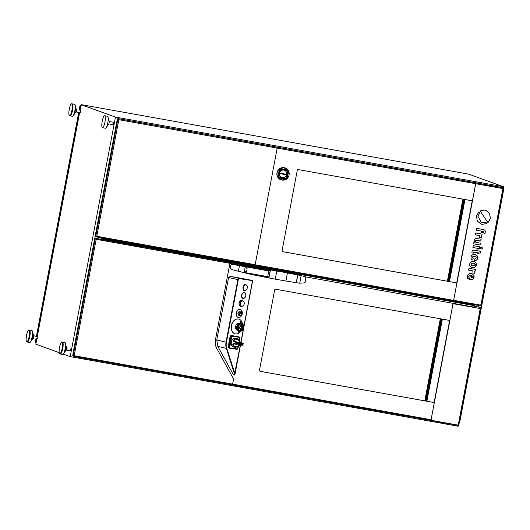 <?xml version="1.0" encoding="UTF-8"?>
<svg xmlns="http://www.w3.org/2000/svg" width="530" height="530" viewBox="0 0 530 530"><rect width="100%" height="100%" fill="white"/><g stroke="black" fill="none" stroke-linecap="round" stroke-linejoin="round"><path stroke-width="0.79" d="M425.729 401.018L441.245 318.927M448.334 281.39L463.849 199.293M425.663 401.011L441.172 318.921M448.267 281.377L463.776 199.287M478.139 306.989L478.431 305.459M478.497 305.472L478.212 307.002M118.296 118.654L502.394 187.554A0.815 0.788 -70.1 0 1 502.519 187.587L502.963 187.746A0.815 0.788 109.9 0 0 502.837 187.713L118.296 118.654A0.815 0.788 109.9 0 0 117.368 119.31L117.819 119.475L95.652 236.764L96.612 236.97L118.773 119.681L117.819 119.475A0.815 0.788 109.9 0 1 118.746 118.813L118.773 119.681L502.871 188.574L502.837 187.713L502.394 187.554M95.652 236.764L95.069 236.552L117.368 119.31M101.979 237.93L475.198 304.869L475.383 304.266L102.171 237.321L102.051 237.944L96.612 236.97M475.198 304.869L475.383 304.266M480.968 304.478L480.703 305.87L481.326 305.956L503.46 188.667M456.999 281.927A1.014 0.987 -70.1 0 1 455.84 282.748L282.887 251.723A1.014 0.987 -70.1 0 1 282.106 250.557L297.237 170.441A1.014 0.987 -70.1 0 1 298.403 169.62L471.356 200.645A1.014 0.987 -70.1 0 1 472.137 201.811L456.913 281.894A1.014 0.987 -70.1 0 1 455.754 282.715L282.795 251.69A1.014 0.987 -70.1 0 1 282.682 251.664M471.468 200.671A1.014 0.987 -70.1 0 1 472.051 201.784L456.913 281.894M480.703 305.87L475.264 304.889M100.832 239.308L101.097 238.334L101.873 238.056M475.085 305.002L474.31 305.287L101.097 238.334M474.072 306.148L474.31 305.287M101.442 237.838L100.74 239.295M73.398 356.266A0.815 0.788 -70.1 0 1 72.769 355.332L94.777 238.096L101.866 239.494L101.806 240.322L242.475 265.556M304.167 276.62L474.628 307.201L474.688 306.373L480.014 307.327M480.041 307.208L481.035 307.499L480.412 307.413L480.067 309.248M101.17 239.368L291.089 273.42M266.517 269.015L101.19 239.249M95.36 238.308L73.219 355.491L74.18 355.696L96.321 238.513L94.777 238.096M474.628 307.201L474.602 306.34M474.781 306.4L480.412 307.413M96.321 238.513L101.952 239.527M448.864 320.305A1.014 0.987 -70.1 0 1 449.44 321.418L434.308 401.528A1.014 0.987 -70.1 0 1 433.142 402.35L260.19 371.325A1.014 0.987 -70.1 0 1 260.078 371.298M448.751 320.279A1.014 0.987 -70.1 0 1 449.533 321.445L434.395 401.561A1.014 0.987 -70.1 0 1 433.235 402.383L260.283 371.358A1.014 0.987 -70.1 0 1 259.495 370.192L274.633 290.076A1.014 0.987 -70.1 0 1 275.792 289.254L448.751 320.279M36.073 343.023A0.61 0.59 -70.1 0 1 35.934 342.499L36.636 338.769M37.087 336.378L79.374 112.579M79.825 110.187L80.593 106.146A0.61 0.59 -70.1 0 1 80.911 105.709M59.486 347.435A6.088 1.411 -79.8 0 0 59.758 353.914A6.088 1.411 -79.8 0 0 62.222 348.17A6.088 1.411 -79.8 0 0 61.904 341.93A6.088 1.411 -79.8 0 0 59.486 347.435M59.758 353.914L62.672 354.438A6.088 1.411 -79.8 0 0 63.395 353.934A6.088 1.411 -79.8 0 0 65.137 348.694A6.088 1.411 -79.8 0 0 65.322 343.175A6.088 1.411 -79.8 0 0 64.819 342.453L61.904 341.93M66.939 347.885L67.124 349.098L66.641 350.197L70.53 350.9L70.96 348.501L71.013 349.793L70.53 350.9L66.124 350.105M63.395 353.934L66.204 349.992L66.588 347.846L65.322 343.175M69.251 109.279A6.088 1.411 -79.8 0 0 69.516 115.759A6.088 1.411 -79.8 0 0 71.987 110.015A6.088 1.411 -79.8 0 0 71.669 103.774A6.088 1.411 -79.8 0 0 69.251 109.279M69.516 115.759L72.431 116.282A6.088 1.411 -79.8 0 0 73.153 115.785A6.088 1.411 -79.8 0 0 74.902 110.538A6.088 1.411 -79.8 0 0 75.088 105.02A6.088 1.411 -79.8 0 0 74.584 104.297L71.669 103.774M76.704 109.73L76.406 112.049L80.288 112.744L80.719 110.346L80.288 112.744L75.883 111.956M73.153 115.785L75.962 111.843L76.353 109.69L75.088 105.02M59.148 352.629L35.854 344.175L36.881 338.816M37.332 336.424L79.619 112.625M80.07 110.233L81.13 104.635L115.474 117.097L503.162 186.639L502.957 187.746L503.487 188.66L502.871 188.574L502.738 189.276M72.968 353.629L116.964 120.866M63.249 354.113L70.212 356.637L457.9 426.18L458.377 425.292L458.212 426.226M115.474 117.097L70.212 356.637M108.862 123.914L113.268 124.709L113.698 122.311L109.293 121.516M67.072 347.806L66.555 347.713M76.837 109.65L76.313 109.558M33.966 335.921L37.981 336.537L37.55 338.935L37.994 336.543L33.575 335.748M80.474 108.021L81.428 104.675L468.725 174.151L503.162 186.639M34.092 335.841L33.569 338.12M102.495 127.723L105.41 128.247A6.088 1.411 -79.8 0 0 106.132 127.743L108.941 123.801L109.326 121.655L108.06 116.984A6.088 1.411 -79.8 0 0 107.564 116.262L104.648 115.739A6.088 1.411 -79.8 0 0 102.224 121.244A6.088 1.411 -79.8 0 0 102.495 127.723A6.088 1.411 -79.8 0 0 104.96 121.98A6.088 1.411 -79.8 0 0 104.648 115.739M106.132 127.743A6.088 1.411 -79.8 0 0 107.875 122.503A6.088 1.411 -79.8 0 0 108.06 116.984M65.985 350.297A1.59 0.371 -79.8 0 0 66.442 348.925A1.59 0.371 -79.8 0 0 66.489 347.481L65.641 344.354A4.856 1.126 -79.8 0 1 65.495 348.76A4.856 1.126 -79.8 0 1 64.103 352.94L65.985 350.297M62.142 348.395A5.936 1.378 100.2 0 1 59.784 353.762A5.936 1.378 100.2 0 1 59.479 347.68A5.936 1.378 100.2 0 1 61.878 342.075A5.936 1.378 100.2 0 1 62.142 348.395M62.507 342.035A6.088 1.411 100.2 0 1 62.805 348.276A6.088 1.411 100.2 0 1 60.354 354.02A6.088 1.411 100.2 0 1 60.288 354.007M75.75 112.148A1.59 0.371 -79.8 0 0 76.207 110.777A1.59 0.371 -79.8 0 0 76.254 109.332L75.406 106.205A4.856 1.126 -79.8 0 1 75.26 110.604A4.856 1.126 -79.8 0 1 73.869 114.785L75.75 112.148M71.364 112.512A5.936 1.378 100.2 0 1 69.549 115.613A5.936 1.378 100.2 0 1 69.238 109.524A5.936 1.378 100.2 0 1 71.643 103.926A5.936 1.378 100.2 0 1 71.364 112.512M72.266 103.88A6.088 1.411 100.2 0 1 72.57 110.121A6.088 1.411 100.2 0 1 70.119 115.871M33.012 338.339A1.59 0.371 -79.8 0 0 33.463 336.967A1.59 0.371 -79.8 0 0 33.516 335.523L32.668 332.396A4.856 1.126 -79.8 0 1 32.515 336.795A4.856 1.126 -79.8 0 1 31.131 340.975L33.012 338.339M28.938 337.524A5.936 1.378 100.2 0 1 26.805 341.804A5.936 1.378 100.2 0 1 26.5 335.715A5.936 1.378 100.2 0 1 28.905 330.117A5.936 1.378 100.2 0 1 28.938 337.524M29.528 330.071A6.088 1.411 100.2 0 1 29.826 336.311A6.088 1.411 100.2 0 1 27.381 342.062M26.507 335.47A6.088 1.411 -79.8 0 0 26.778 341.949A6.088 1.411 -79.8 0 0 29.243 336.206A6.088 1.411 -79.8 0 0 28.931 329.965A6.088 1.411 -79.8 0 0 26.507 335.47M26.778 341.949L29.693 342.473A6.088 1.411 -79.8 0 0 30.415 341.976A6.088 1.411 -79.8 0 0 32.158 336.729A6.088 1.411 -79.8 0 0 32.35 331.21A6.088 1.411 -79.8 0 0 31.846 330.488L28.931 329.965M30.415 341.976L33.224 338.034L33.609 335.881L32.35 331.21M487.951 222.679L490.369 218.453L489.581 213.524L485.904 210.364M490.416 218.466L489.621 213.53L485.93 210.37L484.791 210.065L480.087 210.887L487.998 222.699L490.369 218.453M483.691 233.067L485.076 233.332L485.354 231.073L484.738 230.08L483.552 229.563L476.536 228.304L476.192 230.152L481.339 231.073L481.088 232.385L482.406 232.624L482.651 231.312L483.201 231.411L483.764 231.776L483.691 233.067L485.036 233.313L485.308 231.053L484.692 230.066L483.506 229.543M484.056 229.695L483.552 229.563M476.192 230.146L481.339 231.073M481.094 232.378L482.406 232.624M482.36 232.604L482.651 231.312M482.605 231.292L483.764 231.776M479.703 237.619L481.445 237.957L481.551 236.526L480.995 235.784L481.79 235.87L482.121 234.127L475.655 232.968L475.311 234.816L479.484 235.565L479.703 237.619L481.445 237.957M481.399 237.944L481.505 236.506L480.995 235.784M480.955 235.764L481.79 235.87M481.743 235.85L482.075 234.121M475.311 234.81L479.484 235.565M475.052 238.738L474.158 240.256L474.608 242.197L473.926 242.124L473.601 243.86L480.061 245.012L480.412 243.164L475.867 242.349L475.509 241.064L476.616 240.322L480.809 241.07L481.154 239.229L476.974 238.48L475.052 238.738M473.601 243.846L480.061 245.012M480.014 244.999L480.365 243.157M480.809 241.07L475.821 240.421L475.463 241.051L475.867 242.349M480.763 241.057L481.108 239.222M474.966 264.583L476.43 264.848L476.291 263.311L475.324 262.025L473.575 261.323L471.806 261.389L470.435 262.264L469.693 263.894L469.792 265.669L470.759 266.961L472.508 267.657L474.27 267.59L475.649 266.716L476.344 265.325L474.88 265.06L474.244 265.735L472.727 265.782L471.455 265.232L471.143 264.159L471.826 263.244L473.224 263.171L474.615 263.748L474.966 264.583L476.384 264.828L476.245 263.297L474.396 261.529M471.64 267.431L474.224 267.57L475.602 266.696L476.298 265.305M472.124 265.623L472.727 265.782M472.687 265.769L471.415 265.219L471.097 264.139L471.786 263.231L473.303 263.178M473.032 272.943L474.767 273.281L474.873 271.844L474.324 271.102L475.118 271.188L475.443 269.452L468.984 268.293L468.633 270.141L472.806 270.89L473.032 272.943L474.767 273.281M474.728 273.261L474.827 271.83L474.324 271.102M474.277 271.088L475.118 271.188M475.072 271.174L475.397 269.439M468.633 270.134L472.806 270.89M468.01 278.979L469.156 278.276L468.745 276.574L469.302 275.58L470.355 275.242L469.613 279.442L472.124 279.542L473.409 278.734L474.052 277.442L472.588 277.183L471.157 277.852L471.634 275.501M469.613 279.436L472.078 279.522L473.369 278.72L474.005 277.428M471.561 275.474L471.157 277.852M471.607 275.494L472.68 276.706L474.138 276.965L473.992 275.461L472.091 273.685L469.467 273.566L468.116 274.514L467.367 276.203L467.4 277.839L468.036 279.005L469.196 278.296L468.792 276.587L469.348 275.6L470.401 275.255M472.68 276.693L474.138 276.965M474.098 276.952L473.946 275.448L472.071 273.679M482.042 224.356L486.792 223.554L485.97 222.328L481.459 222.666L477.894 216.22L479.703 212.961L478.888 211.735L476.47 215.968L477.265 220.911L480.955 224.064L482.088 224.369L486.792 223.554M486.745 223.534L485.944 222.342M481.439 222.653L477.848 216.207L479.703 212.961M479.657 212.947L478.862 211.755M480.955 224.064L482.088 224.369M470.998 256.964L471.044 258.408L471.7 259.554L472.859 260.144L473.191 258.415L472.462 257.183L473.118 256.334L475.94 256.838L476.258 257.852L475.801 258.58L474.959 258.726L474.628 260.462L476.053 260.356L477.126 259.541L477.702 258.15L477.596 256.394L476.629 255.149L475.012 254.499L473.104 254.519L471.746 255.347L470.998 256.964M472.82 260.131L473.144 258.401L472.416 257.169L473.078 256.315L475.304 256.513M474.589 260.449L476.013 260.343L477.079 259.521L477.656 258.136L477.55 256.381L475.741 254.691M477.616 250.783L474.284 250.18C472.992 249.955 472.223 250.485 471.978 251.783L471.938 252.903L473.297 253.148L473.588 252.128L474.145 252.068L477.265 252.631L477.053 253.744L478.365 253.983L478.577 252.863L480.18 253.154L480.531 251.306L478.928 251.015L479.107 250.081L477.788 249.842L477.616 250.783M471.938 252.896L473.297 253.148M473.25 253.128L473.542 252.114L477.265 252.631M477.053 253.737L478.365 253.983M478.325 253.963L478.577 252.863M478.53 252.85L480.18 253.154M480.134 253.135L480.485 251.293M479.06 250.074L478.928 251.015M481.108 248.974L481.233 249.007C482.552 248.59 482.671 247.954 481.591 247.112M481.637 247.126C480.326 247.543 480.207 248.179 481.28 249.02C482.591 248.603 482.711 247.974 481.637 247.126L481.79 247.165M472.912 247.51L479.372 248.669L479.723 246.814L473.263 245.655L472.912 247.51L479.372 248.669M479.325 248.649L479.676 246.808M476.636 183.87L476.675 183.883A1.014 0.987 109.9 0 0 475.516 184.712L475.476 184.692A1.014 0.987 -70.1 0 1 476.636 183.87L501.897 188.402A1.014 0.987 -70.1 0 1 502.076 188.455M476.675 183.883L501.897 188.402M475.516 184.712L453.865 299.298A1.014 0.987 109.9 0 0 454.647 300.47L479.915 305.002A1.014 0.987 109.9 0 0 481.074 304.18L502.725 189.588A1.014 0.987 109.9 0 0 501.943 188.422M454.468 300.417A1.014 0.987 -70.1 0 1 453.819 299.284L453.865 299.298M475.476 184.692L453.819 299.284M453.965 303.842L454.011 303.856A1.014 0.987 109.9 0 0 452.852 304.677L452.805 304.664A1.014 0.987 -70.1 0 1 453.965 303.842L479.226 308.374A1.014 0.987 -70.1 0 1 479.405 308.427A1.014 0.987 109.9 0 1 480.054 309.56L458.404 424.152A1.014 0.987 109.9 0 1 457.244 424.974L431.983 420.442A1.014 0.987 109.9 0 1 431.824 420.396A1.014 0.987 -70.1 0 1 431.155 419.257L431.195 419.27A1.014 0.987 109.9 0 0 431.824 420.396L431.778 420.383M452.852 304.677L431.195 419.27M452.805 304.664L431.155 419.257M454.011 303.856L479.226 308.374M245.509 284.683A2.942 2.133 -77 0 1 245.821 284.723A2.942 2.133 -77 0 1 247.232 288.075A2.942 2.133 -77 0 1 244.489 290.46A2.942 2.133 -77 0 1 243.031 287.32A2.942 2.133 -77 0 1 245.509 284.683M245.622 284.915A2.743 1.987 103 0 0 243.389 288.93A2.743 1.987 103 0 0 246.861 289.022A2.743 1.987 103 0 0 245.622 284.915M97.758 236.453L254.195 264.516A1.014 0.987 109.9 0 0 255.354 263.688L277.011 149.102A1.014 0.987 109.9 0 0 276.223 147.93L119.787 119.866A1.014 0.987 109.9 0 0 118.627 120.694L96.977 235.28A1.014 0.987 109.9 0 0 97.758 236.453M118.627 120.694L96.977 235.28M276.223 147.93L119.787 119.866M118.587 120.674A1.014 0.987 -70.1 0 1 119.747 119.853M97.58 236.4A1.014 0.987 -70.1 0 1 96.93 235.267M229.053 263.165L229.099 263.178A1.014 0.987 109.9 0 1 229.722 264.311L215.412 340.068A12.177 11.839 109.9 0 0 216.684 348.243L233.22 378.374A2.027 1.974 -70.1 0 1 233.432 379.738L232.789 383.124A1.014 0.987 109.9 0 1 231.63 383.945L75.194 355.888A1.014 0.987 109.9 0 1 75.035 355.842A1.014 0.987 -70.1 0 1 74.366 354.702L95.976 240.309A1.014 0.987 -70.1 0 1 97.142 239.487L228.894 263.118A1.014 0.987 -70.1 0 1 229.079 263.171A1.014 0.987 109.9 0 0 228.94 263.138L228.894 263.118M97.142 239.487L228.94 263.138M74.366 354.702L95.976 240.309M97.182 239.5A1.014 0.987 109.9 0 0 96.023 240.322M74.412 354.716A1.014 0.987 109.9 0 0 75.035 355.842L74.988 355.829M241.653 311.163L241.514 311.885L240.931 311.428L241.653 311.163L241.481 311.859M237.963 313.29A1.848 1.338 103 0 0 238.871 315.29A1.848 1.338 103 0 0 238.944 315.304A1.848 1.338 103 0 0 239.07 315.31A1.828 1.325 -77 0 1 238.162 313.283A1.828 1.325 -77 0 1 239.805 311.739A1.828 1.325 -77 0 1 239.878 311.753A1.848 1.338 103 0 0 239.706 311.693A1.848 1.338 103 0 0 237.963 313.29M236.373 313.051A4.061 2.948 103 0 0 238.374 317.444A4.061 2.948 103 0 0 238.533 317.477A4.061 2.948 103 0 0 242.183 314.045A4.061 2.948 103 0 0 240.203 309.533A4.061 2.948 103 0 0 236.373 313.051M240.839 315.589L240.11 315.979L240.328 315.602M240.156 309.527A4.061 2.948 103 0 0 240.11 309.513A4.061 2.948 103 0 0 236.32 312.799A4.061 2.948 103 0 0 238.275 317.424A4.061 2.948 103 0 0 238.328 317.43M240.931 311.494L241.534 311.587M240.799 315.754L240.103 315.979M238.162 314.27A1.524 1.106 -77 0 1 238.619 312.289M239.852 313.502L239.779 313.859L241.09 314.058L241.163 313.7L239.852 313.502M240.971 312.322A1.524 1.106 -77 0 1 241.031 312.329A1.524 1.106 -77 0 1 241.766 314.065A1.524 1.106 -77 0 1 240.348 315.297A1.524 1.106 -77 0 1 239.606 313.608A1.524 1.106 -77 0 1 240.971 312.322M240.335 315.29L240.348 315.297A1.524 1.106 -77 0 1 240.335 315.29A1.524 1.106 -77 0 1 239.593 313.601A1.524 1.106 -77 0 1 240.958 312.316A1.524 1.106 -77 0 1 241.018 312.329A1.524 1.106 -77 0 1 241.024 312.329L241.018 312.329M241.031 312.309A1.544 1.12 -77 0 1 241.766 314.065A1.544 1.12 -77 0 1 240.335 315.317M240.978 312.302A1.544 1.12 -77 0 1 241.037 312.309A1.544 1.12 -77 0 1 241.779 314.065A1.544 1.12 -77 0 1 240.342 315.317A1.544 1.12 -77 0 1 239.593 313.601A1.544 1.12 -77 0 1 240.978 312.302M241.031 312.018A1.828 1.325 -77 0 1 241.104 312.037A1.828 1.325 -77 0 1 241.985 314.111A1.828 1.325 -77 0 1 240.275 315.595A1.828 1.325 -77 0 1 239.388 313.568A1.828 1.325 -77 0 1 241.031 312.018M239.785 313.853L240.958 314.025L241.024 313.68M240.978 342.579L252.717 280.45L239.149 278.396A1.418 1.034 103 0 0 237.864 279.641L226.052 342.175A10.348 7.513 103 0 0 226.343 348.362L234.83 375.108L240.521 344.99M238.526 336.643A1.544 1.12 103 0 0 238.467 336.623A1.544 1.12 103 0 0 238.407 336.616L231.431 335.556A1.544 1.12 103 0 0 230.04 336.908L228.238 346.434A1.544 1.12 103 0 0 229 348.104A1.544 1.12 103 0 0 229.059 348.117L229.112 348.124M242.243 344.613L242.76 344.142L242.343 343.718L242.793 344.334L242.197 344.619L242.409 343.731M237.619 343.089L242.164 343.798L237.698 343.129L237.559 343.798L242.038 344.48L241.64 345.162L241.971 344.507L237.546 343.837L237.705 343.089L242.111 343.751L241.985 342.99L234.949 341.631C233.803 340.81 233.962 339.975 235.419 339.114L237.97 339.498L240.693 342.499L242.899 343.129L243.277 343.652L242.488 345.288L243.031 344.931L241.634 345.162L242.488 345.288M243.171 343.606L242.031 342.996L242.164 343.798M237.48 343.811L241.971 344.507M237.003 343.983L236.724 344.421L236.426 343.937A4.565 3.312 -77 0 1 236.678 342.618L234.498 341.983C233.101 341.148 233.266 340.008 235.009 338.564A4.565 3.312 -77 0 1 236.526 338.332A4.565 3.312 -77 0 1 236.711 338.365L235.665 338.12A4.565 3.312 -77 0 0 235.479 338.087A4.565 3.312 -77 0 0 231.371 341.949A4.565 3.312 -77 0 0 233.597 347.017L236.347 347.064A4.565 3.312 -77 0 1 234.651 347.263A4.565 3.312 -77 0 1 233.485 346.633L234.068 346.289C233.001 345.03 233.147 344.275 234.498 344.023L236.718 344.421L236.426 343.937L237.003 343.983L237.228 342.784L236.678 342.618L237.129 342.254L237.228 342.784M240.242 344.891L236.612 346.673L234.068 346.289L236.612 346.673L236.486 347.057L240.209 344.884M233.485 346.633C232.352 344.805 232.59 343.778 234.2 343.553L236.426 343.937M242.919 344.878L243.277 343.652L242.932 343.135L240.726 342.506L237.977 339.048L236.711 338.365A4.565 3.312 -77 0 1 237.877 338.995L237.97 339.498L235.419 339.114L235.009 338.564M237.327 349.118A0.61 0.444 -77 0 0 237.851 348.594L238.394 345.719L237.48 348.945L229.437 347.925A0.61 0.444 -77 0 1 229.404 347.918L228.821 347.786A0.61 0.444 -77 0 1 228.516 347.124L230.55 336.365A0.61 0.444 -77 0 1 231.1 335.828L238.977 337.02A0.61 0.444 -77 0 1 239.03 337.034M236.87 349.051A1.544 1.12 -77 0 1 236.208 349.21L229.238 348.157A1.544 1.12 -77 0 1 229.179 348.144A1.544 1.12 -77 0 1 228.417 346.474L230.219 336.947A1.544 1.12 -77 0 1 231.61 335.603L238.579 336.656A1.544 1.12 -77 0 1 238.646 336.669A1.544 1.12 -77 0 1 239.202 337.073M234.83 375.108L233.405 374.783L217.83 346.388L216.777 340.022L228.589 277.488L230.424 276.375L252.717 280.45M243.8 326.818L252.446 281.032L252.247 280.595L239.394 278.654A1.219 0.881 103 0 0 238.295 279.714L226.356 342.897A8.116 5.89 103 0 0 226.588 347.746L234.744 373.06L240.368 344.97M240.825 342.532L243.429 328.759M252.094 280.562L239.262 278.621A1.219 0.881 103 0 0 238.162 279.681L226.224 342.864A8.116 5.89 103 0 0 226.449 347.713L234.677 373.034M235.181 333.84A7.592 5.512 -77 0 1 235.108 333.827A7.592 5.512 -77 0 1 231.365 325.606A7.592 5.512 -77 0 1 238.533 319.04A7.592 5.512 -77 0 1 238.606 319.053M240.726 331.29A7.592 5.512 -77 0 1 235.254 333.86A7.592 5.512 -77 0 1 231.511 325.639A7.592 5.512 -77 0 1 238.685 319.073A7.592 5.512 -77 0 1 242.462 323.79M238.599 331.641L238.447 332.224L238.599 331.641M240.627 323.154L241.157 322.518L241.355 322.916L240.878 322.863M240.077 322.18L240.222 321.16L240.514 321.438L240.024 321.591L240.11 322.134L240.024 321.591M240.613 322.015L240.256 322.485L240.733 321.783L240.481 322.551L241.064 322.233L240.554 322.896L240.885 322.386L240.388 322.664L240.613 322.015L240.256 322.478M239.05 331.707L239.348 331.184L239.05 331.707L238.838 331.065M238.447 332.224L238.785 332.012M238.778 332.012L238.513 331.263M240.971 323.048L241.143 322.598M241.316 322.949L241.157 322.518M240.163 321.723L240.229 321.24M240.885 322.386L240.395 322.671M241.064 322.233L240.554 322.889M240.481 322.551L240.733 321.783M238.44 332.171L238.619 331.694M239.123 331.667L238.844 331.144L239.123 331.667L239.308 331.197M241.66 306.333L240.759 306.227A2.942 2.133 -77 0 1 240.594 306.194A2.942 2.133 -77 0 1 239.176 302.849A2.942 2.133 -77 0 1 241.918 300.464A2.942 2.133 -77 0 1 242.084 300.51L242.939 300.815A2.842 2.06 -77 0 1 244.184 303.842A2.842 2.06 -77 0 1 241.66 306.333A2.842 2.06 -77 0 1 240.13 303.067A2.842 2.06 -77 0 1 242.939 300.815M244.171 303.856A2.637 1.915 -77 0 1 240.905 305.664A2.637 1.915 -77 0 1 241.753 301.179A2.637 1.915 -77 0 1 244.171 303.856M240.554 306.188A2.942 2.133 -77 0 1 240.521 306.181A2.942 2.133 -77 0 1 239.109 302.835A2.942 2.133 -77 0 1 241.852 300.45A2.942 2.133 -77 0 1 241.885 300.457M243.522 328.096A3.558 2.584 -77 0 1 240.15 330.852A3.558 2.584 -77 0 1 238.54 326.719A3.558 2.584 -77 0 1 241.905 323.962A3.558 2.584 -77 0 1 243.522 328.096M240.468 330.587L239.885 329.998L240.6 330.137A2.763 2.001 103 0 0 242.8 328.633L242.952 328.752A3.047 2.213 -77 0 1 240.521 330.409L240.468 330.587M242.137 328.739A1.987 1.444 -77 0 1 239.964 328.779A1.987 1.444 -77 0 1 240.673 325.705A1.987 1.444 -77 0 1 242.448 326.222A1.987 1.444 -77 0 1 242.137 328.739M242.972 326.407L243.084 326.328A2.763 2.001 103 0 0 241.74 324.738A2.763 2.001 103 0 0 241.269 324.704L241.263 324.42A3.047 2.213 -77 0 1 241.773 324.453A3.047 2.213 -77 0 1 243.263 326.208L243.25 327.235L242.972 326.407M243.263 326.208L243.177 326.195A3.047 2.213 103 0 0 241.733 324.446M241.693 324.731A2.763 2.001 103 0 0 241.653 324.718A2.763 2.001 103 0 0 241.269 324.685M242.296 326.162A1.928 1.398 103 0 0 242.276 326.129A1.928 1.398 103 0 0 241.581 325.559A1.928 1.398 103 0 0 240.647 325.725M239.944 328.752A1.928 1.398 103 0 0 241.587 329.11A1.928 1.398 103 0 0 241.62 329.084M240.441 330.389A3.047 2.213 103 0 0 242.866 328.732L242.952 328.752M243.164 327.222L243.29 326.116M241.64 325.639L242.316 326.188L241.653 329.064L240.719 329.243C239.348 327.58 239.653 326.381 241.64 325.639L240.719 329.243M238.951 323.393L238.818 323.366A3.438 2.491 103 0 0 235.658 326.162A3.438 2.491 103 0 0 237.261 330.064L237.4 330.097M243.098 298.456A2.942 2.133 -77 0 1 242.985 298.43A2.942 2.133 -77 0 1 241.567 295.084A2.942 2.133 -77 0 1 244.31 292.699A2.942 2.133 -77 0 1 245.748 295.965A2.942 2.133 -77 0 1 243.098 298.456M243.277 298.284A2.743 1.987 103 0 0 245.741 294.508A2.743 1.987 103 0 0 242.329 293.991A2.743 1.987 103 0 0 243.277 298.284M268.942 277.965L268.942 277.978A2677.6 2602.525 109.9 0 1 268.816 277.952L268.988 277.024L267.696 276.627L268.763 270.962L232.392 264.377L231.093 264.755L230.663 266.173L230.351 268.69L231.683 269.578L250.849 274.348L268.942 277.965L270.466 269.896A2741.816 2664.939 109.9 0 0 270.34 269.876L269.664 269.525A1046.869 1017.514 -70.1 0 1 271.797 269.889L284.332 272.142A1046.869 1017.514 -70.1 0 1 298.88 274.957A19.146 18.61 -70.1 0 1 301.948 275.739L287.439 272.917L286.703 276.806M268.988 277.024L270.34 269.876M268.942 277.978L275.269 279.158L276.806 271.015A209.973 8.149 -169.3 0 1 273.029 270.34L270.89 269.969M276.806 271.015A158.119 6.135 -169.3 0 1 285.458 272.546L287.439 272.917M275.269 279.158L285.915 281.006L286.637 277.163M285.915 281.006L296.389 282.722L297.86 274.918M296.389 282.722L299.728 283.199L301.173 275.56M299.728 283.199L304.18 282.907L305.075 282.252L305.863 277.945L305.26 277.17L302.577 275.964M305.638 280.502L305.075 282.252M305.75 279.919L305.87 278.051M269.664 269.525A2741.816 2664.939 -70.1 0 0 269.293 269.465L251.134 266.563L232.392 264.377M231.093 264.755L232.65 264.477M251.134 266.563L240.647 265.689M252.24 266.968L270.466 269.889M231.683 269.578L230.351 268.69M230.378 268.703L230.47 267.213M231.126 264.761L230.663 266.173M238.381 271.334L239.481 265.517M244.191 265.981L270.287 270.843M239.957 271.738L244.171 272.407L245.238 266.742M270.154 270.856L268.763 270.962M244.171 272.407L246.649 271.227L247.126 268.717L245.536 266.795M244.463 272.46L267.696 276.627M269.114 277.064L243.475 272.533M299.848 275.308L298.88 274.957M286.213 179.206A6.294 6.115 -70.1 0 1 281.894 180.067L281.894 180.067A6.294 6.115 -70.1 0 1 278.104 177.669L277.972 177.013A0.61 0.59 109.9 0 0 278.422 177.716L277.925 177.305C276.335 174.131 276.865 171.329 279.515 168.911L283.954 169.262L284.226 167.765L279.807 168.626A6.294 6.115 -70.1 0 1 284.226 167.705L284.146 167.679A6.294 6.115 109.9 0 0 280.834 179.769A6.294 6.115 109.9 0 0 280.873 179.789M286.697 174.84A3.856 3.75 -70.1 0 1 282.357 177.676L286.697 178.749L287.412 174.966L283.53 174.271L283.113 173.694L287.492 174.569L288.207 170.779L280.43 169.388L279.714 173.171L283.603 173.867L283.523 174.271L279.641 173.568L278.926 177.358L282.808 178.053L282.702 178.656L278.919 177.841L278.442 177.186A0.61 0.59 109.9 0 0 278.893 177.888L286.511 179.253L282.682 178.696L282.808 178.053L282.265 177.643A3.856 3.75 -70.1 0 1 281.715 177.497M280.602 168.931L284.431 169.434L284.319 170.084L284.431 169.434L283.954 169.262L288.214 170.243L280.125 168.706A0.61 0.59 109.9 0 0 279.449 169.202L280.602 168.931L288.214 170.296L288.625 170.938L287.154 178.749L286.531 179.206M277.872 177.331A6.294 6.115 -70.1 0 1 279.476 168.865L279.807 168.626M279.476 168.865L277.972 177.013L278.442 177.186L279.919 169.375A0.61 0.59 109.9 0 1 280.595 168.878L280.125 168.653M279.734 173.085L287.492 174.569M286.604 174.82A3.856 3.75 -70.1 0 1 282.271 177.643L282.357 177.676A3.856 3.75 -70.1 0 1 279.403 174.814M279.986 171.753A3.856 3.75 -70.1 0 1 283.788 170.103L283.788 170.103A3.856 3.75 -70.1 0 1 286.796 174.35M286.697 178.749L278.946 177.272M286.299 179.107L281.914 180.021L278.104 177.669M284.232 167.712A6.294 6.115 -70.1 0 1 288.022 170.103L283.961 169.209L284.153 167.679A6.294 6.115 109.9 0 1 285.166 167.957M285.127 167.944L288.247 170.441L284.232 167.765M284.345 170.249A3.856 3.75 -70.1 0 1 286.703 174.337M287.989 170.137L288.221 170.474M286.207 178.57L286.902 174.873M286.995 174.39L287.697 170.686M464.625 199.439L449.115 281.529M442.02 319.073L426.511 401.164M481.22 305.949L480.935 307.46M503.189 190.23A0.61 0.59 -70.1 0 1 503.434 190.833L459.695 422.304L459.007 422.801M459.689 422.317A0.61 0.59 -70.1 0 1 459.245 422.788M459.344 422.271L459.709 422.317L503.447 190.846L503.083 190.8M464.989 199.499L449.473 281.589M442.378 319.133L426.869 401.223M481.326 305.956L503.467 188.653A0.815 0.788 109.9 0 0 502.963 187.746M474.164 305.651L100.952 238.705M75.074 355.855L74.18 355.696L73.856 356.432L457.94 425.325A0.815 0.788 109.9 0 0 458.867 424.682L481.008 307.499M72.769 355.332L73.219 355.491A0.815 0.788 109.9 0 0 73.849 356.425L457.947 425.332L458.271 424.596L458.887 424.682L457.947 425.332M431.175 419.733L231.756 383.965M35.305 342.261L35.987 338.657M78.712 112.459L36.424 336.258L78.725 112.466M79.175 110.068L79.951 105.907L79.162 110.068M80.593 106.146L79.964 105.92A0.61 0.59 -70.1 0 1 80.659 105.424L80.944 105.53M35.775 342.976A0.61 0.59 -70.1 0 1 35.305 342.274L35.934 342.499M425.153 400.918L440.662 318.828M447.757 281.284L463.266 199.194M424.795 400.852L440.304 318.762M447.4 281.218L462.909 199.128M458.059 425.338L457.9 426.18M503.228 187.905L503.46 186.686L503.242 187.911M242.899 343.129L243.084 343.586L242.23 343.453M242.17 343.447L237.314 342.711M241.971 344.825L242.826 344.95M236.731 344.421L234.492 344.016M237.056 344.083L241.912 344.811M234.498 341.983A0.51 0.371 -74 0 1 234.949 341.631L240.693 342.499L240.965 342.956M234.2 343.553L234.498 344.023M229.603 347.753L231.782 336.199L239.659 337.385L239.295 340.929M228.841 347.786L237.48 348.945M238.46 345.673L237.91 348.601L237.314 349.118L229.444 347.925M231.418 336.55L231.133 336.497A0.61 0.444 -77 0 1 231.69 335.967L239.56 337.159A0.61 0.444 -77 0 1 239.885 337.822L239.302 340.942M238.977 337.02L239.659 337.385M231.1 335.828L231.782 336.199M229.404 347.918A0.61 0.444 -77 0 1 229.106 347.263L229.384 347.316M228.516 347.124L229.106 347.263L231.133 336.497L230.55 336.365M237.864 279.641L228.589 277.488M230.424 276.375L239.149 278.396M226.343 348.362L217.83 346.388M216.777 340.022L226.052 342.175M238.01 330.64A3.948 2.869 -77 0 1 237.904 330.574A3.948 2.869 -77 0 1 237.321 329.998A3.948 2.869 -77 0 1 236.784 326.301A3.948 2.869 -77 0 1 239.613 323.194A3.948 2.869 -77 0 1 239.739 323.174M238.52 330.945A4.048 2.942 -77 0 1 238.116 330.72A4.048 2.942 -77 0 1 237.513 330.13A4.048 2.942 -77 0 1 236.963 326.341A4.048 2.942 -77 0 1 239.865 323.154A4.048 2.942 -77 0 1 240.335 323.128M240.766 323.181L239.613 323.194C238.235 323.512 237.288 324.546 236.771 326.301C236.373 328.189 236.751 329.614 237.904 330.574L238.937 331.091A4.061 2.948 -77 0 1 237.009 326.348A4.061 2.948 -77 0 1 240.766 323.181L241.541 323.36A4.061 2.948 -77 0 0 237.785 326.526A4.061 2.948 -77 0 0 239.712 331.27C241.892 331.25 243.204 330.203 243.634 328.13C244.231 325.943 243.535 324.347 241.541 323.36M296.237 282.695L297.714 274.891M305.028 282.351L305.863 277.945M247.126 268.717L246.649 271.227M273.029 270.34L271.797 269.889M285.458 272.546L284.332 272.142M278.502 177.199L279.979 169.388M277.912 177L279.389 169.189M286.511 179.253L287.187 178.756A0.61 0.59 109.9 0 1 286.511 179.253L278.919 177.841M287.744 170.024L287.744 170.077A0.61 0.59 109.9 0 1 287.816 170.097L288.287 170.269A0.61 0.59 109.9 0 0 288.214 170.243L288.214 170.296M288.665 170.945L287.187 178.756L288.665 170.945A0.61 0.59 109.9 0 0 288.287 170.269L288.625 170.938M288.611 171.216L287.273 178.312M288.631 171.144A6.294 6.115 -70.1 0 1 287.26 178.378L288.631 171.144M503.447 190.846L503.056 190.157M73.856 356.432L73.272 356.233M481.035 307.499L458.887 424.682M35.967 338.65L35.285 342.267L36.06 343.089M80.653 105.424L79.951 105.907M35.854 344.175L36.497 340.79M33.662 338.239L33.145 338.147M245.821 284.723L244.8 284.491M244.489 290.46L243.469 290.221M241.104 312.037L239.878 311.753M240.275 315.595L239.056 315.31M239.341 341.015L239.944 337.835L239.003 337.027M238.937 331.091L239.712 331.27M244.31 292.699L243.29 292.461M242.985 298.43L241.965 298.191M278.349 177.696L278.893 177.888M286.313 179.147L281.894 180.067L280.834 179.769"/></g></svg>
